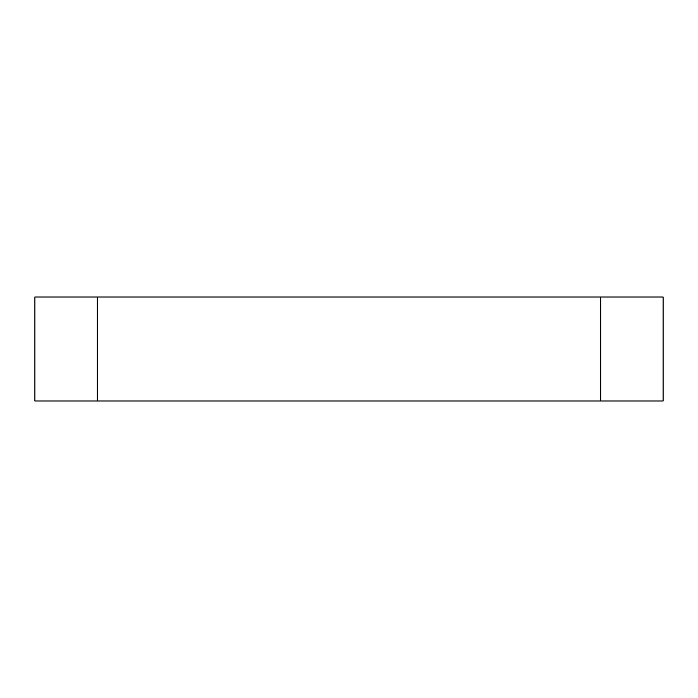 <?xml version="1.0" encoding="UTF-8"?>
<svg xmlns="http://www.w3.org/2000/svg" width="698" height="698" viewBox="0 0 698 698"><rect width="100%" height="100%" fill="white"/><g stroke="black" fill="none" stroke-linecap="round" stroke-linejoin="round"><path stroke-width="1.05" d="M600.699 401.001L600.699 296.999L663.1 296.999L663.1 401.001L34.9 401.001L34.9 296.999L97.301 296.999L97.301 401.001M600.699 296.999L97.301 296.999"/></g></svg>
